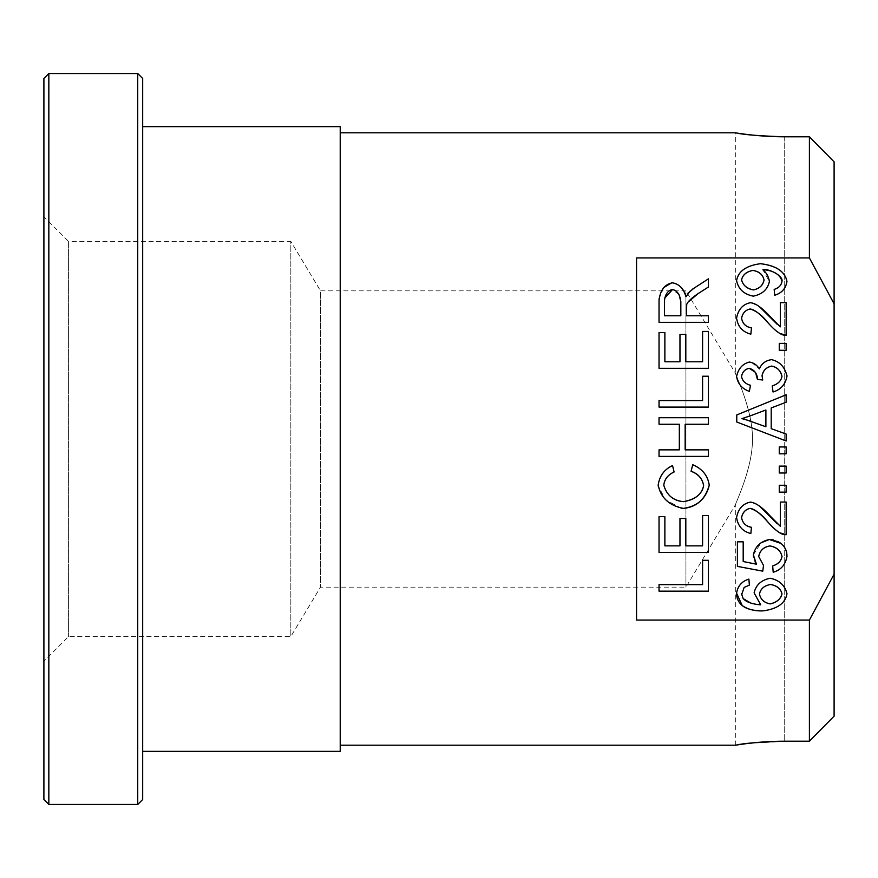 <?xml version="1.0" encoding="UTF-8"?>
<svg xmlns="http://www.w3.org/2000/svg" width="878" height="878" viewBox="0 0 878 878"><rect width="100%" height="100%" fill="white"/><g stroke="black" fill="none" stroke-linecap="round" stroke-linejoin="round"><path stroke-width="0.66" stroke-dasharray="4.39 3.29" d="M786.973 281.388C785.59 288.829 781.497 293.439 774.703 295.238L774.176 289.411M764.09 269.722L762.883 269.755L769.391 281.542C767.602 289.641 762.225 294.503 753.247 296.149C743.765 294.229 738.2 289.06 736.576 280.642C738.475 270.995 746.432 265.354 760.436 263.696M659.038 591.168L659.038 584.627L702.587 584.627L702.587 560.307L708.425 560.307L708.425 591.168L659.038 591.168M659.038 552.405L659.038 516.637L664.876 516.637L664.876 545.853L679.967 545.853L679.967 518.481L685.806 518.481L685.806 545.853L702.587 545.853L702.587 515.507L708.425 515.507L708.425 552.405L659.038 552.405M691.074 471.277L692.731 464.725C702.521 468.929 708.03 475.744 709.248 485.172M658.171 485.062C659.532 475.832 664.328 469.335 672.548 465.559L674.095 471.991M681.229 508.241L665.7 499.889L658.226 486.116M659.038 456.406L659.038 449.865L679.331 449.865L679.331 424.261L659.038 424.261L659.038 417.709L708.425 417.709L708.425 424.261L685.158 424.261L685.158 449.865L708.425 449.865L708.425 456.406L659.038 456.406M659.038 407.096L659.038 400.544L702.587 400.544L702.587 376.234L708.425 376.234L708.425 407.096L659.038 407.096M659.038 368.321L659.038 332.564L664.876 332.564L664.876 361.78L679.967 361.78L679.967 334.408L685.806 334.408L685.806 361.78L702.587 361.78L702.587 331.434L708.425 331.434L708.425 368.321L659.038 368.321M686.706 304.556L686.475 315.773L708.425 315.773L708.425 322.325L659.038 322.325L659.038 300.419M694.992 287.391L708.425 278.853L708.425 287.018L698.153 293.57M690.086 291.134L692.204 289.356M685.948 296.731L688.396 292.813M659.137 298.388L663.856 287.501M671.44 282.935L672.515 282.837M664.492 300.155L664.492 315.773L680.834 315.773L680.834 301.736M679.078 294.734L672.515 289.575M736.576 593.144C737.992 585.626 742.097 580.951 748.879 579.107L749.373 585.132L744.138 587.426L741.537 593.528M750.909 603.131L760.699 604.854L754.114 592.848C755.925 584.792 761.259 579.93 770.116 578.24C779.609 580.402 785.228 585.56 786.973 593.715C784.866 603.658 776.887 609.376 763.037 610.879M741.614 594.768L743.161 598.609M786.973 556.367C785.36 564.971 780.772 570.272 773.2 572.258L772.673 565.893M773.244 539.86L777.787 541.375M753.357 554.863L761.05 542.769M755.014 561.788L753.489 556.861M763.52 565.476L762.773 571.161L737.399 566.387L737.399 541.836L743.194 541.836L743.194 561.525L756.452 564.203M777.304 523.782L780.312 526.262L780.312 502.051L786.15 502.051L786.15 534.691M751.436 502.238L759.272 505.926M751.48 527.316L750.833 533.561C742.525 531.42 737.772 526.076 736.576 517.526C738.354 508.636 742.92 503.5 750.273 502.128M779.587 532.759L775.263 529.5M775.142 529.401L768.546 522.827M782.77 534.263L781.936 533.978M779.258 492.152L779.258 485.26L786.15 485.26L786.15 492.152L779.258 492.152M779.258 472.99L779.258 466.108L786.15 466.108L786.15 472.99L779.258 472.99M779.258 453.827L779.258 446.946L786.15 446.946L786.15 453.827L779.258 453.827M736.763 422.022L736.763 414.943L786.15 394.771L786.15 402.223L771.202 407.941L771.202 428.651L786.15 434.072L786.15 440.997L736.763 422.022M751.403 421.308L765.89 426.763L765.89 409.982L752.194 415.173M748.308 416.578L744.335 417.917M751.623 362.482L759.382 368.87C761.83 363.338 765.879 360.254 771.542 359.651C780.322 361.945 785.47 367.487 786.973 376.289C785.206 384.805 780.564 390.041 773.046 391.983L772.256 385.925M741.537 376.399C742.59 381.184 745.565 384.158 750.46 385.321L749.373 391.379C741.833 388.614 737.564 383.653 736.576 376.508C738.683 368.189 742.942 363.371 749.373 362.054M755.673 372.963L755.157 372.184M762.06 375.762L762.73 380.009L757.429 379.373L757.505 378.396M779.258 350.278L779.258 343.386L786.15 343.386L786.15 350.278L779.258 350.278M777.304 324.388L780.312 326.857L780.312 302.658L786.15 302.658L786.15 335.297M751.436 302.844L759.272 306.532M751.48 327.911L750.833 334.167C742.525 332.027 737.772 326.682 736.576 318.132C738.354 309.243 742.92 304.106 750.273 302.734M779.587 333.355L775.263 330.106M775.142 329.996L768.546 323.433M782.77 334.869L781.936 334.584M834.1 574.168L834.1 303.832L809.406 257.945L636.55 257.945L636.55 620.055L636.55 257.945L636.55 620.055L809.406 620.055L834.1 574.168L834.1 716.141L834.1 161.859L834.1 716.141M769.315 136.408L809.406 136.803L809.406 257.945M809.406 620.055L809.406 741.197L784.712 741.197L746.596 743.589M735.325 745.202L735.325 504.971L685.938 587.162L320.514 587.162L290.837 636.55L68.594 636.55L43.9 661.244L43.9 216.756L68.594 241.45L68.594 636.55L68.594 241.45L290.837 241.45L290.837 636.55L290.837 241.45L320.514 290.837L320.514 587.162L320.514 290.837L685.938 290.837L685.938 587.162L685.938 290.837L735.325 373.029C736.258 376.574 753.148 411.2 752.468 440.065C752.435 468.161 736.005 502.172 735.325 504.971C736.291 501.404 752.786 467.447 752.479 439C752.819 410.641 736.104 376.102 735.325 373.029L735.325 132.797L754.597 135.311M834.1 161.859L834.1 303.832M43.9 216.756L43.9 661.244M43.9 799.529L43.9 78.471M48.839 73.532L48.839 804.467M137.736 804.467L137.736 73.532M142.675 78.471L142.675 799.529M142.675 126.63L142.675 751.37L142.675 126.63M340.225 132.797L340.225 745.202L340.225 132.797M340.225 751.37L340.225 126.63M784.712 136.803L784.712 741.197L784.712 136.803"/><path stroke-width="1.32" d="M774.176 289.411C778.731 288.061 781.343 285.328 782.002 281.234C783.231 275.648 768.941 268.811 764.09 269.722L762.883 269.755C766.505 272.74 768.678 276.669 769.391 281.542C767.646 289.477 762.258 294.349 753.247 296.149C743.929 294.306 738.365 289.136 736.576 280.642C738.178 271.302 746.135 265.65 760.436 263.696C776.152 265.595 784.998 271.489 786.973 281.388C785.799 288.511 781.716 293.131 774.703 295.238L774.176 289.411C778.841 287.929 781.453 285.207 782.002 281.234C780.202 274.704 774.231 270.863 764.09 269.722M764.047 280.038C762.861 274.605 759.163 271.412 752.951 270.435C746.432 271.675 742.645 274.825 741.581 279.884C742.997 285.427 746.948 288.763 753.434 289.894C759.459 288.642 762.993 285.361 764.047 280.038C762.949 274.748 759.24 271.543 752.951 270.435C746.541 271.631 742.755 274.781 741.581 279.884C742.898 285.251 746.849 288.588 753.434 289.894C759.327 288.719 762.861 285.427 764.047 280.038M760.436 263.696C776.064 265.485 784.91 271.379 786.973 281.388M708.425 560.307L708.425 591.168L659.038 591.168L659.038 584.627L702.587 584.627L702.587 560.307L708.425 560.307M685.806 545.853L702.587 545.853L702.587 515.507L708.425 515.507L708.425 552.405L659.038 552.405L659.038 516.637L664.876 516.637L664.876 545.853L679.967 545.853L679.967 518.481L685.806 518.481L685.806 545.853M658.226 486.116L658.171 485.062C659.554 475.843 664.35 469.346 672.548 465.559L674.095 471.991C667.917 474.789 664.481 479.19 663.779 485.205C666.775 495.258 673.294 500.734 683.314 501.656C695.211 499.571 701.994 494.259 703.64 485.732C702.345 478.477 698.153 473.659 691.074 471.277L692.731 464.725C702.268 468.72 707.778 475.536 709.248 485.172C705.264 499.417 696.627 507.166 683.358 508.395L681.229 508.241M674.095 471.991C667.96 474.779 664.525 479.179 663.779 485.205C666.578 495.06 673.097 500.537 683.314 501.656C694.86 499.9 701.632 494.588 703.64 485.732C702.576 478.85 698.383 474.032 691.074 471.277M709.248 485.172C706.077 498.682 697.439 506.43 683.358 508.395C669.179 505.574 660.783 497.804 658.171 485.062M708.425 424.261L685.158 424.261L685.158 449.865L708.425 449.865L708.425 456.406L659.038 456.406L659.038 449.865L679.331 449.865L679.331 424.261L659.038 424.261L659.038 417.709L708.425 417.709L708.425 424.261M708.425 376.234L708.425 407.096L659.038 407.096L659.038 400.544L702.587 400.544L702.587 376.234L708.425 376.234M685.806 361.78L702.587 361.78L702.587 331.434L708.425 331.434L708.425 368.321L659.038 368.321L659.038 332.564L664.876 332.564L664.876 361.78L679.967 361.78L679.967 334.408L685.806 334.408L685.806 361.78M692.204 289.356L708.425 278.853L708.425 287.018L698.153 293.57L688.045 302.12M698.153 293.57C691.315 298.202 687.507 301.867 686.706 304.556L686.475 315.773L708.425 315.773L708.425 322.325L659.038 322.325L659.038 300.419C660.234 290.036 664.734 284.176 672.515 282.837C679.429 284.165 683.907 288.796 685.948 296.731L690.086 291.134M659.038 300.419L659.137 298.388M663.856 287.501L671.44 282.935M672.515 289.575C668.092 290.355 665.414 293.878 664.492 300.155L664.492 315.773L680.834 315.773L680.834 301.736C679.956 294.503 677.179 290.442 672.515 289.575L664.701 298.136M680.834 301.736L679.078 294.734M672.515 282.837C679.144 283.934 683.622 288.566 685.948 296.731M688.396 292.813L694.992 287.391M741.537 593.528L743.161 598.609C746.333 602.078 752.183 604.163 760.699 604.854L754.114 592.848C755.903 584.946 761.237 580.084 770.116 578.24C779.291 580.117 784.91 585.275 786.973 593.715C785.393 603.241 777.414 608.959 763.037 610.879C754.882 611.22 747.935 609.453 742.217 605.568C738.387 602.319 736.51 598.181 736.576 593.144C737.794 585.922 741.899 581.247 748.879 579.107L749.373 585.132L744.138 587.426L741.614 594.768M743.161 598.609L750.909 603.131M759.459 594.088C760.644 599.52 764.211 602.791 770.149 603.91C776.887 602.275 780.838 598.928 782.002 593.868C780.663 588.6 776.821 585.472 770.489 584.496C764.123 585.681 760.447 588.886 759.459 594.088C760.633 599.411 764.2 602.692 770.149 603.91C776.547 602.571 780.498 599.224 782.002 593.868C780.816 588.798 776.986 585.681 770.489 584.496C764.255 585.604 760.578 588.798 759.459 594.088M763.037 610.879C753.5 610.879 746.563 609.112 742.217 605.568L736.576 593.144M777.787 541.375L780.992 543.427C785.042 546.785 787.039 551.099 786.973 556.367C785.503 564.73 780.915 570.031 773.2 572.258L772.673 565.893C778.04 564.302 781.157 561.141 782.002 556.411C780.652 550.561 776.624 547.071 769.918 545.94C763.717 546.884 759.975 550.407 758.702 556.487L763.52 565.476L762.773 571.161L737.399 566.387L737.399 541.836L743.194 541.836L743.194 561.525L756.452 564.203L755.014 561.788M761.05 542.769L769.358 539.509L773.244 539.86M753.489 556.861L753.357 554.863C755.168 546.511 760.502 541.386 769.358 539.509L780.992 543.427C784.976 546.588 786.973 550.901 786.973 556.367M756.452 564.203L753.357 554.863M772.673 565.893C778.117 564.203 781.233 561.042 782.002 556.411C780.707 550.704 776.679 547.213 769.918 545.94C763.586 547.082 759.843 550.594 758.702 556.487L763.52 565.476M759.272 505.926L777.304 523.782M768.546 522.827L767.888 522.037C762.334 514.881 756.419 510.327 750.119 508.373C745.389 509.405 742.547 512.5 741.581 517.669C742.623 523.167 745.916 526.383 751.48 527.316L750.833 533.561C742.601 531.409 737.849 526.065 736.576 517.526C738.222 508.834 742.788 503.698 750.273 502.128L751.436 502.238M750.273 502.128C755.475 502.414 762.323 507.264 770.829 516.692L780.312 526.262L780.312 502.051L786.15 502.051L786.15 534.691L779.587 532.759M786.15 534.691L785.141 534.68M784.636 534.636L783.856 534.526M783.406 534.428L782.77 534.263M781.936 533.978C777.699 531.969 773.024 527.996 767.888 522.037C760.392 513.476 754.465 508.922 750.119 508.373C745.466 509.405 742.623 512.5 741.581 517.669C742.558 523.047 745.861 526.262 751.48 527.316M786.15 492.152L779.258 492.152L779.258 485.26L786.15 485.26L786.15 492.152M786.15 472.99L779.258 472.99L779.258 466.108L786.15 466.108L786.15 472.99M786.15 453.827L779.258 453.827L779.258 446.946L786.15 446.946L786.15 453.827M744.335 417.917L741.954 418.63L744.862 419.3M744.95 419.322L765.89 426.763L765.89 409.982L748.308 416.578M752.194 415.173L741.954 418.63L751.403 421.308M771.202 428.651L786.15 434.072L786.15 440.997L736.763 422.022L736.763 414.943L786.15 394.771L786.15 402.223L771.202 407.941L771.202 428.651M786.918 375.257L786.973 376.289C785.415 384.476 780.772 389.711 773.046 391.983L772.256 385.925C778.007 384.059 781.244 380.843 781.969 376.245C780.454 370.395 777.019 367.004 771.652 366.082C766.11 367.41 762.905 370.626 762.06 375.762L762.73 380.009L757.429 379.373L755.673 372.963M755.157 372.184L749.252 368.31C744.983 369.177 742.415 371.866 741.537 376.399C742.272 380.8 745.246 383.774 750.46 385.321L749.373 391.379C742.053 388.8 737.783 383.84 736.576 376.508C738.299 368.617 742.568 363.788 749.373 362.054C753.533 362.636 756.869 364.908 759.382 368.87C761.555 363.591 765.605 360.518 771.542 359.651L772.574 359.728M749.373 362.054L751.623 362.482M771.542 359.651C779.905 361.604 785.053 367.147 786.973 376.289M772.256 385.925C778.073 383.982 781.31 380.756 781.969 376.245C780.718 370.714 777.271 367.333 771.652 366.082C766.362 367.202 763.169 370.428 762.06 375.762M757.505 378.396C756.847 373.095 754.092 369.737 749.252 368.31C745.005 369.221 742.437 371.91 741.537 376.399M786.15 350.278L779.258 350.278L779.258 343.386L786.15 343.386L786.15 350.278M759.272 306.532L777.304 324.388M768.546 323.433L767.888 322.643C762.334 315.487 756.419 310.933 750.119 308.979C745.389 310.011 742.547 313.106 741.581 318.275C742.623 323.773 745.916 326.989 751.48 327.911L750.833 334.167C742.601 332.016 737.849 326.671 736.576 318.132C738.222 309.44 742.788 304.304 750.273 302.734L751.436 302.844M750.273 302.734C755.475 303.02 762.323 307.871 770.829 317.298L780.312 326.857L780.312 302.658L786.15 302.658L786.15 335.297L779.587 333.355M786.15 335.297L785.141 335.286M784.636 335.242L783.856 335.133M783.791 335.111L782.77 334.869M781.936 334.584C777.699 332.575 773.024 328.602 767.888 322.643C760.392 314.083 754.465 309.528 750.119 308.979C745.466 310.011 742.623 313.106 741.581 318.275C742.558 323.653 745.861 326.868 751.48 327.911M636.55 257.945L809.406 257.945L834.1 303.832L834.1 574.168L809.406 620.055L636.55 620.055L636.55 257.945M834.1 716.141L809.406 741.197L834.1 716.141L834.1 574.168M809.406 257.945L809.406 136.803L834.1 161.859L809.406 136.803L784.712 136.803C759.668 135.969 743.589 134.696 736.477 132.984C728.916 131.601 754.279 136.836 784.712 136.803M746.596 743.589L735.303 745.202L340.225 745.202M784.712 741.197C759.668 742.031 743.589 743.304 736.477 745.016C728.916 746.399 754.279 741.164 784.712 741.197L809.406 741.197L809.406 620.055M754.597 135.311L769.315 136.408M834.1 303.832L834.1 161.859M48.839 73.532L43.9 78.471L43.9 799.529L48.839 804.467L48.839 73.532L137.736 73.532L137.736 804.467L48.839 804.467M137.736 804.467L142.675 799.529L142.675 78.471L137.736 73.532M340.225 132.797L735.303 132.797M142.675 126.63L340.225 126.63L340.225 751.37L142.675 751.37"/></g></svg>
